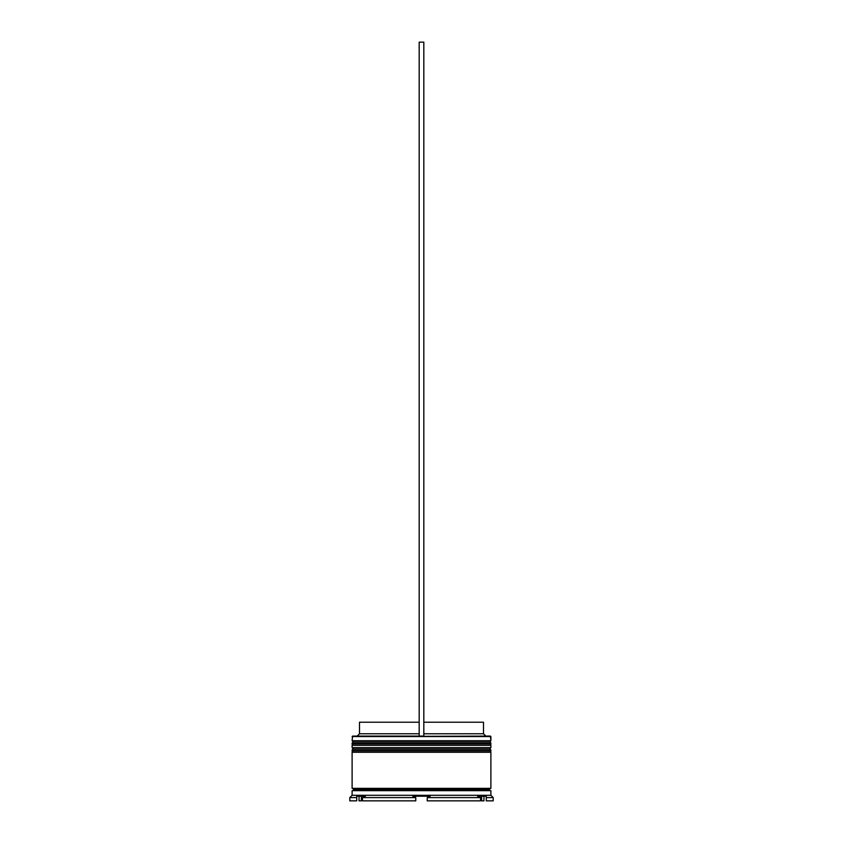 <?xml version="1.0" encoding="UTF-8"?>
<svg xmlns="http://www.w3.org/2000/svg" width="843" height="843" viewBox="0 0 843 843"><rect width="100%" height="100%" fill="white"/><g stroke="black" fill="none" stroke-linecap="round" stroke-linejoin="round"><path stroke-width="1.26" d="M489.509 742.093L353.491 742.093A1.391 1.391 0 0 0 352.111 743.484L490.889 743.484A1.391 1.391 0 0 0 489.509 742.093L353.491 742.093L489.509 742.093A1.391 1.391 0 0 1 490.889 743.484L352.111 743.947A1.391 1.391 0 0 0 353.491 745.338A1.391 1.391 0 0 1 352.111 743.947L490.889 743.947L352.111 743.484A1.391 1.391 0 0 1 353.491 742.093L352.111 740.712L353.491 742.093L489.509 742.093L490.889 740.712L352.111 740.712L490.889 740.712L490.426 736.087L352.111 736.55L490.889 736.55L490.889 740.712L489.509 742.093M489.509 745.338A1.391 1.391 0 0 0 490.889 743.947L490.889 743.947A1.391 1.391 0 0 1 489.509 745.338M489.509 749.037L353.491 749.037A1.391 1.391 0 0 0 352.111 750.428L490.889 750.428A1.391 1.391 0 0 0 489.509 749.037L353.491 749.037L489.509 749.037A1.391 1.391 0 0 1 490.889 750.428L352.111 750.892A1.391 1.391 0 0 0 353.491 752.272A1.391 1.391 0 0 1 352.111 750.892L490.889 750.892L352.111 750.428A1.391 1.391 0 0 1 353.491 749.037L352.111 747.646L353.491 749.037L489.509 749.037L490.889 747.646L352.111 747.646L490.889 747.646L490.889 745.338L352.111 745.338L352.111 747.646L352.111 745.338L490.889 745.338L490.889 747.646L489.509 749.037M489.509 752.272A1.391 1.391 0 0 0 490.889 750.892L490.889 750.892A1.391 1.391 0 0 1 489.509 752.272M352.342 790.671A1.159 1.159 0 0 0 353.491 789.512L489.509 789.512A1.159 1.159 0 0 0 490.658 790.671A1.159 1.159 0 0 1 489.509 789.512A1.159 1.159 0 0 1 490.658 788.363A1.159 1.159 0 0 0 489.509 789.512L353.491 789.512A1.159 1.159 0 0 1 352.342 790.671M352.574 736.087L352.111 740.712L352.574 736.087L419.182 736.087L352.574 736.087M493.208 797.615L490.889 795.297L352.111 795.297L349.792 797.615L356.737 797.615L356.737 796.224L365.398 796.224L362.469 797.615L415.768 797.615L412.828 796.224L430.172 796.224L427.232 797.615L480.531 797.615L477.602 796.224L486.263 796.224L486.263 797.615L493.208 797.615L493.208 800.85L486.263 800.85L493.208 800.85L493.208 797.615L486.263 797.615L486.263 800.85L486.263 796.224L477.602 796.224L480.531 797.615L427.232 797.615L427.232 800.85L480.531 800.85L427.232 800.85L427.232 797.615L430.172 796.224L412.828 796.224L415.768 797.615L362.469 797.615L362.469 800.85L415.768 800.85L362.469 800.85L362.469 797.615L365.398 796.224L356.737 796.224L356.737 797.615L349.792 797.615L352.111 795.297L490.889 795.297L490.889 790.671L352.111 790.671L352.111 795.297L352.111 790.671L490.889 790.671L490.889 795.297L493.208 797.615M490.889 788.363L490.889 752.272L352.111 752.272L352.111 788.363L490.889 788.363L352.111 788.363L352.111 752.272L490.889 752.272L490.889 788.363M352.342 788.363A1.159 1.159 0 0 1 353.491 789.512A1.159 1.159 0 0 0 352.342 788.363M359.044 800.85L359.044 796.224L359.044 800.85L361.362 800.85L361.362 796.224L361.362 800.85L359.044 800.85M483.492 722.209L483.492 733.768L485.8 736.087L483.492 733.768L423.818 733.768L483.492 733.768L483.492 722.209L423.818 722.209L483.492 722.209M481.638 796.224L481.638 800.85L483.956 800.85L481.638 800.85L481.638 796.224M356.737 800.85L349.792 800.85L356.737 800.85L356.737 797.615L356.737 800.85M480.531 800.85L480.531 797.615L477.602 796.224L480.531 797.615L480.531 800.85M415.768 800.85L415.768 797.615L412.828 796.224L415.768 797.615L415.768 800.85M419.182 733.768L359.508 733.768L419.182 733.768M419.182 722.209L359.508 722.209L419.182 722.209M419.182 736.087L423.818 736.087L423.818 42.15L423.818 736.087L419.182 736.087L419.182 42.15L423.818 42.15L419.182 42.15L419.182 736.087M483.956 796.224L483.956 800.85M349.792 797.615L349.792 800.85M359.508 722.209L359.508 733.768L357.2 736.087"/></g></svg>
